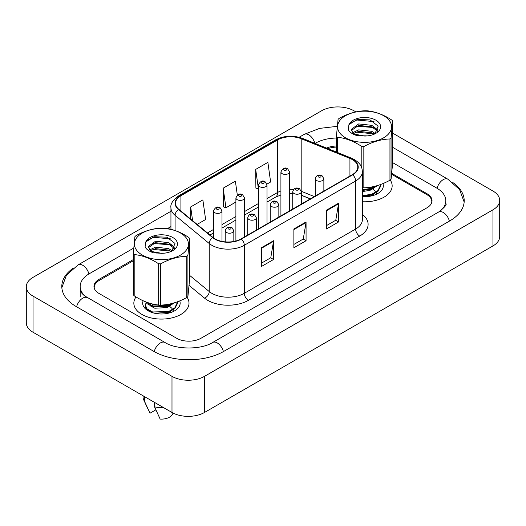 <?xml version="1.0" encoding="UTF-8"?>
<svg xmlns="http://www.w3.org/2000/svg" width="526" height="526" viewBox="0 0 526 526"><rect width="100%" height="100%" fill="white"/><g stroke="black" fill="none" stroke-linecap="round" stroke-linejoin="round"><path stroke-width="0.79" d="M310.287 198.92L301.707 195.455A22.986 13.268 0 0 0 301.359 195.317M136.037 296.94A27.582 15.925 0 0 0 133.841 303.167A27.582 15.925 0 0 0 141.921 314.423A27.582 15.925 0 0 0 171.976 317.875A27.582 15.925 0 0 0 189.005 303.167A27.582 15.925 0 0 0 187.059 297.289A27.582 15.925 0 0 1 189.005 303.167A27.582 15.925 0 0 1 171.976 317.875A27.582 15.925 0 0 1 141.921 314.423A27.582 15.925 0 0 1 133.841 303.167A27.582 15.925 0 0 1 136.037 296.94M352.387 159.602A18.39 10.619 180 0 1 357.772 167.11A18.39 10.619 180 0 1 352.387 174.619L241.059 238.889A18.39 10.619 180 0 1 212.997 237.476L178.86 209.328A18.39 10.619 180 0 1 175.533 203.24A18.39 10.619 180 0 1 180.918 195.731L277.636 139.896A18.39 10.619 180 0 1 301.181 138.706L349.935 158.411A18.39 10.619 180 0 1 352.387 159.602M352.709 159.417A18.844 10.882 0 0 0 350.198 158.194L301.444 138.489A18.844 10.882 0 0 0 277.307 139.706L180.596 195.547A18.844 10.882 0 0 0 178.485 209.48L212.622 237.627A18.844 10.882 0 0 0 241.381 239.08L352.709 174.803A18.844 10.882 0 0 0 352.709 159.417M261.376 247.759L261.376 266.524L273.566 259.489L273.566 240.724L261.376 247.759M261.376 263.197L270.765 257.773L273.513 241.342A4.596 2.656 -120 0 0 273.566 240.724M270.68 257.825L273.566 259.489M326.383 210.222L326.383 228.994L338.573 221.952L338.573 203.187L326.383 210.222M326.383 225.661L335.772 220.243L338.52 203.812A4.596 2.656 -120 0 0 338.573 203.187M335.687 220.289L338.573 221.952M293.876 228.994L293.876 247.759L306.066 240.724L306.066 221.952L293.876 228.994M293.876 244.426L303.265 239.008L306.02 222.577A4.596 2.656 -120 0 0 306.066 221.952M303.186 239.054L306.066 240.724M362.368 201.747A27.582 15.925 0 0 0 392.159 185.875A27.582 15.925 0 0 0 390.207 179.997A27.582 15.925 0 0 1 392.159 185.875A27.582 15.925 0 0 1 362.368 201.747M431.662 202.806A17.24 9.955 0 0 0 431.787 201.596A17.24 9.955 0 0 0 426.744 194.554L391.712 174.33M336.423 147.083A17.24 9.955 0 0 0 328 148.661M133.275 260.771L99.256 280.411A17.24 9.955 0 0 0 94.213 287.446A17.24 9.955 0 0 0 94.272 288.274M266.932 184.113L270.627 181.983L267.879 162.37L255.689 169.411L255.886 188.065M197.145 224.405L205.62 219.513L202.865 199.906L190.675 206.942L190.675 219.072M237.331 195.113L235.372 181.141L223.182 188.176L223.379 206.83M223.182 188.176L225.937 207.783L235.898 202.03M225.937 207.783L223.182 206.757M258.404 189.005L255.689 187.986M255.689 169.411L258.404 188.788M190.675 206.942L192.601 220.657M133.275 259.601L99.013 279.378A17.24 9.955 0 0 0 93.97 286.414A17.24 9.955 0 0 0 99.013 293.455L176.618 338.257A17.24 9.955 0 0 0 200.998 338.257L426.987 207.783A17.24 9.955 0 0 0 432.03 200.748A17.24 9.955 0 0 0 426.987 193.713L391.811 173.402M336.423 146.004A17.24 9.955 0 0 0 326.593 148.095M440.091 211.123A31.027 17.917 0 0 0 445.824 200.748A31.027 17.917 0 0 0 436.738 188.084L392.705 162.659M336.423 138.036A31.027 17.917 0 0 0 315.252 143.276L315.015 143.414M170.937 226.594L167.505 228.58M133.676 248.108L89.262 273.75A31.027 17.917 0 0 0 80.176 286.414A31.027 17.917 0 0 0 85.909 296.789M355.905 111.906L354.011 110.815A22.986 13.268 0 0 0 321.511 110.815L33.033 277.36A22.986 13.268 0 0 0 26.3 286.742A22.986 13.268 0 0 0 33.033 296.125L171.989 376.353A22.986 13.268 0 0 0 204.489 376.353L492.967 209.802A22.986 13.268 0 0 0 499.7 200.419A22.986 13.268 0 0 0 492.967 191.037L392.725 133.163M26.3 286.742L26.3 322.872A22.986 13.268 0 0 0 33.033 332.254L171.989 412.476A22.986 13.268 0 0 0 204.489 412.476L492.967 245.931A22.986 13.268 0 0 0 499.7 236.549L499.7 200.419M73.213 268.168A49.418 28.529 0 0 0 61.792 286.414A49.418 28.529 0 0 0 76.263 306.592L153.868 351.394A49.418 28.529 0 0 0 223.754 351.394L449.737 220.92A49.418 28.529 0 0 0 464.208 200.748A49.418 28.529 0 0 0 452.787 182.502M370.041 187.236L372.171 188.137M362.368 196.619A18.732 10.816 0 0 0 377.826 193.522A18.732 10.816 0 0 0 382.895 183.613M151.107 305.481L153.763 304.265M166.887 304.528L169.017 305.428M146.037 302.378L145.242 306.96L148.845 311.182M143.157 300.767A18.732 10.816 0 0 0 148.174 310.813A18.732 10.816 0 0 0 174.671 310.813A18.732 10.816 0 0 0 179.741 300.898M143.039 395.762L143.039 396.998A18.39 10.619 0 0 0 143.657 399.727A18.39 10.619 0 0 0 144.374 400.976L150.002 413.212L155.827 409.846M144.374 400.976L144.374 396.538M154.532 402.403L154.532 406.841L160.16 419.077A11.493 6.634 0 0 0 172.528 414.186L173.054 413.055M154.532 406.841A18.39 10.619 0 0 0 163.448 407.551M340.46 133.782A27.004 15.589 0 0 0 376.734 140.685A27.004 15.589 0 0 0 388.694 119.744A27.004 15.589 0 0 0 352.42 112.84A27.004 15.589 0 0 0 340.46 133.782M336.423 152.073L336.423 136.195A31.027 17.917 0 0 0 336.87 136.721A31.027 17.917 0 0 0 337.344 137.24L337.344 152.441M361.803 168.037L361.803 146.498C353.682 141.159 345.529 138.068 337.344 137.24M361.803 146.498A31.027 17.917 0 0 0 363.834 146.57L363.834 187.815C372.52 187.558 381.225 185.027 389.957 180.214A31.027 17.917 0 0 0 391.068 179.234L392.725 162.37L392.725 121.125L391.068 137.983L391.068 179.234M389.957 180.214L389.957 138.963C381.225 139.232 372.52 141.77 363.834 146.57M389.957 138.963A31.027 17.917 0 0 0 391.068 137.983M392.725 121.125A31.027 17.917 0 0 0 392.284 120.592A31.027 17.917 0 0 0 391.811 120.073C383.625 114.707 375.472 111.617 367.352 110.815A31.027 17.917 0 0 0 365.32 110.749C356.589 111.019 347.883 113.55 339.198 118.35A31.027 17.917 0 0 0 338.087 119.33L336.423 136.195M362.368 187.775A31.027 17.917 0 0 0 363.834 187.815M367.496 135.879L359.238 135.721M375.275 133.591L371.777 131.303L358.666 129.876L352.854 132.618L353.196 132.933A13.137 7.581 0 0 0 355.004 134.34M374.19 134.183L371.777 132.789L358.666 131.369L353.702 133.4M377.53 131.224L376.307 128.765L371.777 125.339L358.666 123.919L351.46 129.264L352.847 132.618M377.181 131.724L376.307 130.257L371.777 126.832L358.666 125.405L351.519 130.389M380.62 184.508L380.607 186.23L378.003 191.28L371.803 194.975L362.368 196.454M380.633 184.909L378.003 190.537L371.803 194.232L362.368 195.711M377.885 185.441L371.803 189.018L362.368 190.497M376.504 185.849L371.803 188.269L362.368 189.755M374.9 133.86L378.155 126.161L370.061 119.889L357.226 119.448L348.948 124.629L348.238 129.646C349.678 132.223 352.446 134.163 356.543 135.471L364.794 136.03A16.056 9.271 0 0 0 375.926 133.315A16.056 9.271 0 0 0 372.395 118.666A16.056 9.271 0 0 0 348.948 124.629M364.794 136.03L354.761 134.202L353.196 132.933M374.821 133.9L356.069 132.144M378.115 130.073L373.947 127.529L356.069 126.187M373.999 121.598L356.884 120.02L350.099 123.071M375.781 186.053L375.426 186.572M373.94 188.13L370.021 190.333L362.368 191.582M373.94 194.087L370.343 196.172M369.114 187.368L371.389 188.262M372.737 189.005L375.281 191.234M376.208 192.766L376.557 193.831M374.15 186.454L370.225 188.768M137.306 251.066A27.004 15.589 0 0 0 173.58 257.977A27.004 15.589 0 0 0 185.54 237.035A27.004 15.589 0 0 0 149.266 230.125A27.004 15.589 0 0 0 137.306 251.066M134.189 295.776A31.027 17.917 0 0 1 133.716 295.257A31.027 17.917 0 0 1 133.275 294.731L133.275 253.479A31.027 17.917 0 0 0 133.716 254.012A31.027 17.917 0 0 0 134.189 254.531L134.189 295.776C142.309 301.122 150.462 304.212 158.648 305.034A31.027 17.917 0 0 0 160.68 305.106C169.365 304.85 178.071 302.312 186.802 297.499A31.027 17.917 0 0 0 187.913 296.519L189.577 279.661L189.577 238.41L187.913 255.274L187.913 296.519M158.648 305.034L158.648 263.789C150.528 258.444 142.375 255.36 134.189 254.531M158.648 263.789A31.027 17.917 0 0 0 160.68 263.855L160.68 305.106M186.802 297.499L186.802 256.254C178.071 256.524 169.365 259.055 160.68 263.855M186.802 256.254A31.027 17.917 0 0 0 187.913 255.274M189.577 238.41A31.027 17.917 0 0 0 189.13 237.883A31.027 17.917 0 0 0 188.656 237.364C180.471 231.992 172.318 228.909 164.197 228.106A31.027 17.917 0 0 0 162.166 228.041C153.441 228.304 144.729 230.842 136.043 235.641A31.027 17.917 0 0 0 134.932 236.621L133.275 253.479M164.349 253.164L156.09 253.006M172.127 250.876L168.629 248.588L155.512 247.167L149.7 249.909M171.042 251.474L168.629 250.08L155.512 248.653L150.554 250.692M174.382 248.515L173.153 246.056L168.629 242.631L155.512 241.21L148.312 246.556L150.041 250.218A13.137 7.581 0 0 0 151.856 251.632M174.034 249.015L173.153 247.542L168.629 244.117L155.512 242.696L148.371 247.68M177.466 301.799L177.453 303.522L174.849 308.571L168.649 312.266L154.815 313.286M151.455 312.326L147.089 309.65L145.367 305.922L146.175 302.568M177.479 302.2L174.849 307.828L168.649 311.517L152.619 311.984L147.089 308.907L145.367 305.179M174.731 302.733L168.649 306.303L152.619 306.77L147.089 303.693L145.807 301.898M173.356 303.14L168.649 305.56L152.619 306.027L146.379 302.121M171.746 251.152L175 243.453L166.906 237.173L154.072 236.733L145.801 241.921L145.084 246.937C146.524 249.515 149.292 251.454 153.395 252.756L161.64 253.322A16.056 9.271 0 0 0 172.778 250.606A16.056 9.271 0 0 0 169.24 235.957A16.056 9.271 0 0 0 145.801 241.921M161.64 253.322L151.613 251.494L150.041 250.218M171.667 251.185L152.921 249.429M174.961 247.365L170.792 244.82L152.921 243.472M170.845 238.883L153.737 237.311L146.945 240.362M172.627 303.338L172.272 303.864M170.786 305.422L166.874 307.618L154.789 308.216L150.62 306.02M170.786 311.379L167.189 313.457M151.981 305.547L154.591 304.429M165.966 304.653L168.241 305.547M169.582 306.29L172.127 308.525M173.054 310.057L173.402 311.116M171.003 303.745L167.077 306.053M362.368 214.398A28.733 16.589 180 0 1 359.699 236.075L248.371 300.353A5.747 3.32 60 0 1 244.307 293.311L355.635 229.04A22.986 13.268 0 0 0 362.368 219.658L362.368 171.614A22.986 13.268 180 0 1 355.635 180.997A5.747 3.32 -120 0 0 352.709 174.803M248.371 300.353A28.733 16.589 180 0 1 207.744 300.353A28.733 16.589 180 0 1 204.522 298.137L189.136 285.447M212.622 237.627A5.747 3.846 129.5 0 0 209.23 243.499L209.23 291.542A22.986 13.268 0 0 0 211.807 293.311A22.986 13.268 0 0 0 244.307 293.311L244.307 245.274A22.986 13.268 180 0 1 209.23 243.499L175.092 215.351A22.986 13.268 180 0 1 170.937 207.744L170.937 229.297M362.368 171.614C362 167.662 361.632 164.382 354.445 159.602L351.427 158.135A5.747 2.689 112 0 0 350.198 158.194M351.427 158.135L302.674 138.423C293.16 135.057 284.125 135.544 275.571 139.89A5.747 3.32 60 0 1 277.307 139.706M180.596 195.547A5.747 3.32 -120 0 0 178.86 195.731C172.896 200.018 170.253 204.022 170.937 207.744M178.485 209.48A5.747 3.846 129.5 0 0 175.092 215.351L175.092 230.526M302.674 138.423A5.747 2.689 112 0 0 301.444 138.489M241.381 239.08A5.747 3.32 60 0 1 244.307 245.274L355.635 180.997L355.635 229.04A5.747 3.32 60 0 0 359.699 236.075M189.577 275.335L209.23 291.542A5.747 3.846 -50.5 0 1 204.522 298.137M180.918 195.731L180.918 211.025M349.935 158.411L349.935 176.032M301.181 138.706L301.181 190.668M314.351 196.573L301.332 191.313M293.607 189.472A18.39 10.619 0 0 0 289.537 189.353M280.917 190.938A18.39 10.619 0 0 0 277.636 192.444L267.024 198.565M277.636 139.896L277.636 192.444A10.342 5.97 60 0 1 275.493 197.178L267.024 202.063M258.404 203.542L244.518 211.564M235.898 216.534L222.005 224.556M213.385 229.533L207.494 232.939M310.412 198.848L303.239 195.948A10.342 4.846 -68 0 1 301.359 193.154M293.876 229.586L306.02 222.577M326.383 210.821L338.52 203.812M261.376 248.351L273.513 241.342M316.507 180.503A4.307 2.485 180 0 1 315.245 178.748C316.35 175.211 318.605 174.185 322.011 175.671L323.865 178.748A4.307 2.485 180 0 1 321.208 181.043A4.307 2.485 180 0 1 316.507 180.503M320.571 175.815A1.433 0.828 0 0 0 318.539 175.815A1.433 0.828 0 0 0 318.539 176.986A1.433 0.828 0 0 0 320.571 176.986A1.433 0.828 0 0 0 320.571 175.815M289.537 210.906L289.537 171.917A4.307 2.485 180 0 1 286.874 174.218A4.307 2.485 180 0 1 282.179 173.679A4.307 2.485 180 0 1 280.917 171.917L280.917 215.877M284.211 170.161A1.433 0.828 0 0 0 286.243 170.161A1.433 0.828 0 0 0 286.243 168.984A1.433 0.828 0 0 0 284.211 168.984A1.433 0.828 0 0 0 284.211 170.161M223.405 351.592A9.192 5.306 -120 0 0 212.655 342.492C201.346 349.803 176.269 349.803 164.967 342.492L84.647 295.888C82.326 293.975 80.965 292.364 80.557 291.062L80.176 289.234M154.21 351.592A9.192 5.306 -60 0 1 160.371 342.952A9.192 5.306 -60 0 1 164.967 342.492M76.605 306.789A9.192 5.306 -60 0 1 82.766 298.143A9.192 5.306 -60 0 1 87.362 297.69M61.838 287.709L66.414 275.21L78.164 264.848A9.192 5.306 60 0 1 88.92 273.954M299.149 137.266L304.153 134.38A9.192 5.306 60 0 1 314.877 143.355M464.162 202.043L459.586 189.544L447.836 179.182A9.192 5.306 120 0 0 443.234 179.636A9.192 5.306 120 0 0 437.08 188.282M449.395 221.124A9.192 5.306 -120 0 0 438.638 212.024L212.655 342.492M204.489 412.476L204.489 376.353M171.989 412.476L171.989 376.353M33.033 332.254L33.033 296.125M492.967 245.931L492.967 209.802M99.013 280.555L99.013 279.378M426.987 194.699L426.987 193.713M294.001 193.502A4.307 2.485 180 0 1 292.739 191.74C293.843 188.203 296.092 187.177 299.498 188.663L301.359 191.74A4.307 2.485 180 0 1 298.696 194.041A4.307 2.485 180 0 1 294.001 193.502M298.064 188.808A1.433 0.828 0 0 0 296.033 188.808A1.433 0.828 0 0 0 296.033 189.978A1.433 0.828 0 0 0 298.064 189.978A1.433 0.828 0 0 0 298.064 188.808M271.495 206.494A4.307 2.485 180 0 1 270.233 204.739C271.331 201.202 273.586 200.176 276.992 201.662L278.846 204.739A4.307 2.485 180 0 1 276.189 207.034A4.307 2.485 180 0 1 271.495 206.494M275.552 201.806A1.433 0.828 0 0 0 273.52 201.806A1.433 0.828 0 0 0 273.52 202.977A1.433 0.828 0 0 0 275.552 202.977A1.433 0.828 0 0 0 275.552 201.806M248.982 219.493A4.307 2.485 180 0 1 247.72 217.731C248.824 214.194 251.073 213.168 254.479 214.654L256.34 217.731A4.307 2.485 180 0 1 253.677 220.032A4.307 2.485 180 0 1 248.982 219.493M253.045 214.799A1.433 0.828 0 0 0 251.014 214.799A1.433 0.828 0 0 0 251.014 215.969A1.433 0.828 0 0 0 253.045 215.969A1.433 0.828 0 0 0 253.045 214.799M226.476 232.485A4.307 2.485 180 0 1 225.213 230.73C226.311 227.193 228.567 226.167 231.973 227.653L233.833 230.73A4.307 2.485 180 0 1 231.17 233.025A4.307 2.485 180 0 1 226.476 232.485M230.539 227.797A1.433 0.828 0 0 0 228.508 227.797A1.433 0.828 0 0 0 228.508 228.968A1.433 0.828 0 0 0 230.539 228.968A1.433 0.828 0 0 0 230.539 227.797M267.024 223.898L267.024 184.915A4.307 2.485 180 0 1 264.368 187.21A4.307 2.485 180 0 1 259.666 186.671A4.307 2.485 180 0 1 258.404 184.915L258.404 228.876M261.698 183.153A1.433 0.828 0 0 0 263.73 183.153A1.433 0.828 0 0 0 263.73 181.983A1.433 0.828 0 0 0 261.698 181.983A1.433 0.828 0 0 0 261.698 183.153M244.518 236.897L244.518 197.907A4.307 2.485 180 0 1 241.855 200.209A4.307 2.485 180 0 1 237.16 199.67A4.307 2.485 180 0 1 235.898 197.907L235.898 240.987M239.192 196.152A1.433 0.828 0 0 0 241.224 196.152A1.433 0.828 0 0 0 241.224 194.975A1.433 0.828 0 0 0 239.192 194.975A1.433 0.828 0 0 0 239.192 196.152M222.005 241.408L222.005 210.906A4.307 2.485 180 0 1 219.349 213.201A4.307 2.485 180 0 1 214.647 212.662A4.307 2.485 180 0 1 213.385 210.906L213.385 237.785M216.679 209.144A1.433 0.828 0 0 0 218.711 209.144A1.433 0.828 0 0 0 218.711 207.974A1.433 0.828 0 0 0 216.679 207.974A1.433 0.828 0 0 0 216.679 209.144M275.571 139.89L178.86 195.731M431.787 201.596L431.787 202.418M94.213 287.446L94.213 288.084M303.239 195.948L301.359 195.271M292.739 193.759L289.537 193.719M280.917 194.975L275.493 197.178M258.404 207.04L244.518 215.062M235.898 220.032L222.005 228.054M213.385 233.031L209.986 234.99M315.245 196.06L315.245 178.748M323.865 191.083L323.865 178.748M289.537 171.917L287.676 168.846C285.177 167.038 282.922 168.064 280.917 171.917M78.164 264.848L170.937 211.288M445.824 203.562C447.107 204.496 444.713 207.316 438.638 212.024M392.725 147.365L447.836 179.182M304.153 134.38L319.532 128.397L337.225 126.345M80.176 296.736L80.176 286.414M292.739 209.052L292.739 191.74M301.359 204.075L301.359 191.74M270.233 222.051L270.233 204.739M278.846 217.074L278.846 204.739M247.72 235.043L247.72 217.731M256.34 230.066L256.34 217.731M225.213 241.875L225.213 230.73M233.833 241.46L233.833 230.73M267.024 184.915L265.17 181.838C262.665 180.037 260.416 181.062 258.404 184.915M244.518 197.907L242.657 194.837C240.158 193.029 237.903 194.055 235.898 197.907M222.005 210.906L220.151 207.829C217.652 206.028 215.397 207.053 213.385 210.906M147.582 408.255L143.657 399.727"/></g></svg>
